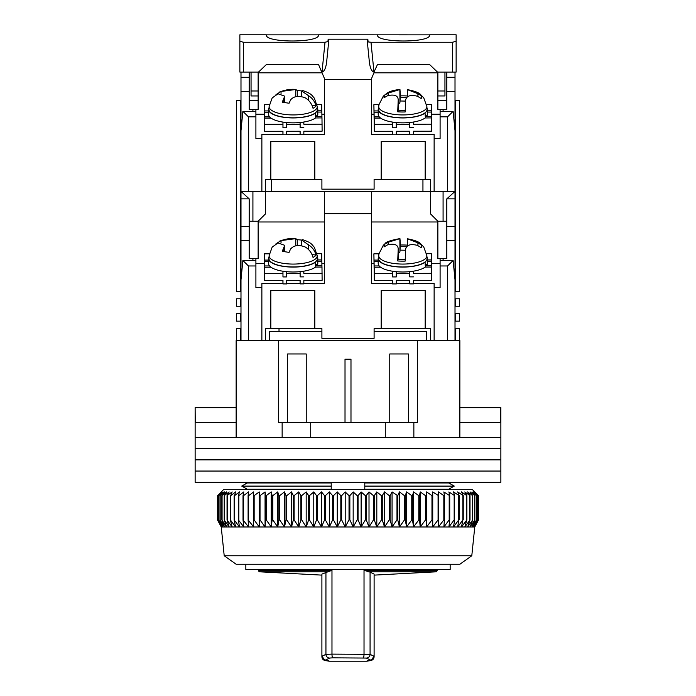 <?xml version="1.0" encoding="UTF-8"?>
<svg xmlns="http://www.w3.org/2000/svg" width="696" height="696" viewBox="0 0 696 696"><rect width="100%" height="100%" fill="white"/><g stroke="black" fill="none" stroke-linecap="round" stroke-linejoin="round"><path stroke-width="1.04" d="M459.856 407.656L500.868 407.656L500.868 437.488L195.132 437.488L236.144 437.488L236.144 340.544L417.348 340.544L417.348 422.568L278.652 422.568L278.652 340.544M450.164 482.232L450.164 483.763L454.253 486.095L364.782 486.095L364.782 482.972L448.772 482.972L454.253 486.095L450.164 488.435L450.164 489.688M454.253 486.095L448.772 489.218L364.782 489.218L364.782 486.095M245.836 489.688L245.836 488.435L241.747 486.095L247.228 482.972L331.218 482.972L331.218 486.095L241.747 486.095L245.836 483.763L245.836 482.232M331.218 486.095L331.218 489.218L247.228 489.218L241.747 486.095M245.836 564.256L245.836 569.476L450.164 569.476L450.164 564.256M413.859 422.568L413.859 437.488L282.141 437.488L282.141 422.568M310.712 422.568L310.712 437.488M385.288 437.488L385.288 422.568M236.144 422.568L195.228 422.568L195.132 407.656L195.132 448.668L500.868 448.668L195.132 448.668L195.132 459.856L500.868 459.856L195.132 459.856L195.132 471.044L500.868 471.044L195.132 471.044L195.132 482.232L500.868 482.232L500.868 437.488L459.856 437.488L459.856 340.544L417.348 340.544M500.772 407.656L500.772 422.568L459.856 422.568M236.144 407.656L195.228 407.656M408.404 422.568L408.404 353.968L389.76 353.968L389.76 422.568M306.24 422.568L306.24 353.968L287.596 353.968L287.596 422.568M350.984 422.568L350.984 359.188L345.016 359.188L345.016 422.568M471.792 555.765L459.856 564.256L236.144 564.256L224.208 555.765L471.792 555.765L474.768 526.968L221.232 526.968L217.5 519.903L221.337 526.968L217.822 519.903L221.911 526.968L218.657 519.903L222.981 526.968L220.006 519.903L224.547 526.968L221.859 519.903L226.6 526.968L224.208 519.903L229.132 526.968L227.044 519.903L232.133 526.968L230.359 519.903L235.596 526.968L234.134 519.903L239.494 526.968L238.371 519.903L243.826 526.968L243.026 519.903L248.568 526.968L248.107 519.903L253.701 526.968L253.57 519.903L254.153 519.903L259.208 526.968L259.417 519.903L260.026 519.903L265.063 526.968L265.611 519.903L266.255 519.903L271.249 526.968L272.127 519.903L272.806 519.903L277.73 526.968L278.939 519.903L279.653 519.903L284.499 526.968L286.03 519.903L286.761 519.903L291.511 526.968L293.364 519.903L294.121 519.903L298.749 526.968L300.916 519.903L301.69 519.903L306.179 526.968L308.65 519.903L309.442 519.903L313.774 526.968L316.541 519.903L317.35 519.903L321.509 526.968L324.553 519.903L325.371 519.903L329.347 526.968L332.662 519.903L333.488 519.903L337.255 526.968L340.831 519.903L341.658 519.903L345.207 526.968L349.027 519.903L349.853 519.903L353.176 526.968L357.213 519.903L358.048 519.903L361.12 526.968L365.374 519.903L366.2 519.903L369.01 526.968L373.456 519.903L374.274 519.903L376.814 526.968L381.443 519.903L382.252 519.903L384.514 526.968L389.299 519.903L390.091 519.903L392.065 526.968L396.99 519.903L397.764 519.903L399.434 526.968L404.489 519.903L405.237 519.903L406.612 526.968L411.762 519.903L412.493 519.903L413.555 526.968L418.792 519.903L419.488 519.903L420.236 526.968L425.534 519.903L426.204 519.903L426.639 526.968L431.972 519.903L432.608 519.903L432.729 526.968L438.08 519.903L438.68 519.903L438.48 526.968L443.83 519.903L444.396 519.903L443.874 526.968L449.198 519.903L449.729 519.903L448.894 526.968L454.175 519.903L454.653 519.903L453.514 526.968L458.734 519.903L457.716 526.968L462.849 519.903L461.492 526.968L466.859 519.903L464.815 526.968L470.009 519.903L467.677 526.968L472.671 519.903L470.061 526.968L474.846 519.903L471.975 526.968L476.525 519.903L473.393 526.968L477.691 519.903L474.315 526.968L478.343 519.903L474.742 526.968L478.5 519.903L478.5 495.648L474.742 491.924L478.343 495.648L474.315 491.924L477.691 495.648L473.393 491.924L476.525 495.648L471.975 491.924L474.846 495.648L470.061 491.924L472.671 495.648L467.677 491.924L470.009 495.648L464.815 491.924L466.859 495.648L461.492 491.924L463.24 495.648L457.716 491.924L459.169 495.648L453.514 491.924L454.653 495.648L448.894 491.924L449.729 495.648L443.874 491.924L444.396 495.648L443.83 495.648L438.48 491.924L438.68 519.903M477.491 494.638L472.532 489.688L223.468 489.688L217.5 495.648L217.517 519.903L217.5 495.648L221.337 491.924L217.822 495.648L217.822 519.903M404.489 519.903L404.489 495.648L399.434 491.924L397.764 495.648L392.065 491.924L390.091 495.648L389.299 495.648L384.514 491.924L382.252 495.648L381.443 495.648L376.814 491.924L374.274 495.648L373.456 495.648L369.01 491.924L366.2 495.648L365.374 495.648L361.12 491.924L358.048 495.648L357.213 495.648L353.176 491.924L349.853 495.648L349.027 495.648L345.207 491.924L341.658 495.648L340.831 495.648L337.255 491.924L333.488 495.648L332.662 495.648L329.347 491.924L325.371 495.648L324.553 495.648L321.509 491.924L317.35 495.648L316.541 495.648L313.774 491.924L309.442 495.648L308.65 495.648L306.179 491.924L301.69 495.648L300.916 495.648L298.749 491.924L294.121 495.648L293.364 495.648L291.511 491.924L286.761 495.648L286.03 495.648L284.499 491.924L279.653 495.648L278.939 495.648L277.73 491.924L272.806 495.648L272.127 495.648L271.249 491.924L266.255 495.648L265.611 495.648L265.063 491.924L260.026 495.648L259.417 495.648L259.208 491.924L254.153 495.648L253.57 495.648L253.701 491.924L248.646 495.648L248.107 495.648L248.568 491.924L243.522 495.648L243.026 495.648L243.826 491.924L238.824 495.648L238.371 495.648L239.494 491.924L234.552 495.648L235.596 491.924L230.724 495.648L232.133 491.924L227.044 495.648L229.132 491.924L224.208 495.648L226.6 491.924L221.859 495.648L224.547 491.924L220.006 495.648L222.981 491.924L218.657 495.648L221.911 491.924L217.822 495.648M399.434 491.924L399.434 526.968M405.237 519.903L405.237 495.648L406.612 491.924L411.762 495.648L412.493 495.648L413.555 491.924L418.792 495.648L419.488 495.648L420.236 491.924L425.534 495.648L426.204 495.648L426.639 491.924L431.972 495.648L432.608 495.648L432.729 491.924L438.68 495.648M404.489 495.648L405.237 495.648M397.764 495.648L397.764 519.903M406.612 526.968L406.612 491.924M396.99 495.648L396.99 519.903M411.762 519.903L411.762 495.648M392.065 491.924L392.065 526.968M412.493 519.903L412.493 495.648M390.091 495.648L390.091 519.903M413.555 526.968L413.555 491.924M389.299 495.648L389.299 519.903M418.792 519.903L418.792 495.648M384.514 491.924L384.514 526.968M419.488 519.903L419.488 495.648M382.252 495.648L382.252 519.903M420.236 526.968L420.236 491.924M381.443 495.648L381.443 519.903M425.534 519.903L425.534 495.648M376.814 491.924L376.814 526.968M426.204 519.903L426.204 495.648M374.274 495.648L374.274 519.903M426.639 526.968L426.639 491.924M373.456 495.648L373.456 519.903M431.972 519.903L431.972 495.648M369.01 491.924L369.01 526.968M432.608 519.903L432.608 495.648M366.2 495.648L366.2 519.903M432.729 526.968L432.729 491.924M365.374 495.648L365.374 519.903M438.08 519.903L438.08 495.648M361.12 491.924L361.12 526.968M358.048 495.648L358.048 519.903M357.213 495.648L357.213 519.903M443.83 519.903L443.83 495.648M353.176 491.924L353.176 526.968M444.396 519.903L444.396 495.648M349.853 495.648L349.853 519.903M349.027 495.648L349.027 519.903M449.198 519.903L449.198 495.648M345.207 491.924L345.207 526.968M449.729 519.903L449.729 495.648M341.658 495.648L341.658 519.903M340.831 495.648L340.831 519.903M454.175 519.903L454.175 495.648M337.255 491.924L337.255 526.968M454.653 519.903L454.653 495.648M333.488 495.648L333.488 519.903M332.662 495.648L332.662 519.903M458.734 519.903L458.734 495.648M329.347 491.924L329.347 526.968M459.169 519.903L459.169 495.648M325.371 495.648L325.371 519.903M324.553 495.648L324.553 519.903M462.849 519.903L462.849 495.648M321.509 491.924L321.509 526.968M463.24 519.903L463.24 495.648M317.35 495.648L317.35 519.903M316.541 495.648L316.541 519.903M466.511 519.903L466.511 495.648M313.774 491.924L313.774 526.968M466.859 519.903L466.859 495.648M309.442 495.648L309.442 519.903M308.65 495.648L308.65 519.903M469.713 519.903L469.713 495.648M306.179 491.924L306.179 526.968M470.009 519.903L470.009 495.648M301.69 495.648L301.69 519.903M300.916 495.648L300.916 519.903M472.427 519.903L472.427 495.648M298.749 491.924L298.749 526.968M472.671 519.903L472.671 495.648M294.121 495.648L294.121 519.903M293.364 495.648L293.364 519.903M474.655 519.903L474.655 495.648M291.511 491.924L291.511 526.968M474.846 519.903L474.846 495.648M286.761 495.648L286.761 519.903M286.03 495.648L286.03 519.903M476.377 519.903L476.377 495.648M284.499 491.924L284.499 526.968M476.525 519.903L476.525 495.648M279.653 495.648L279.653 519.903M278.939 495.648L278.939 519.903M477.595 519.903L477.595 495.648M277.73 491.924L277.73 526.968M477.691 519.903L477.691 495.648M272.806 495.648L272.806 519.903M272.127 495.648L272.127 519.903M478.3 519.903L478.3 495.648M271.249 491.924L271.249 526.968M478.343 519.903L478.343 495.648M266.255 495.648L266.255 519.903M265.611 495.648L265.611 519.903M265.063 491.924L265.063 526.968M260.026 495.648L260.026 519.903M259.417 495.648L259.417 519.903M259.208 491.924L259.208 526.968M254.153 495.648L254.153 519.903M253.57 495.648L253.57 519.903M248.646 495.648L248.646 519.903M248.107 495.648L248.107 519.903M243.522 495.648L243.522 519.903M243.026 495.648L243.026 519.903M238.824 495.648L238.824 519.903M238.371 495.648L238.371 519.903M234.552 495.648L234.552 519.903M234.134 495.648L234.134 519.903M230.724 495.648L230.724 519.903M230.359 495.648L230.359 519.903M227.357 495.648L227.357 519.903M227.044 495.648L227.044 519.903M224.477 495.648L224.477 519.903M224.208 495.648L224.208 519.903M222.076 495.648L222.076 519.903M221.859 495.648L221.859 519.903M220.171 495.648L220.171 519.903M220.006 495.648L220.006 519.903M218.779 495.648L218.779 519.903M218.657 495.648L218.657 519.903M217.891 495.648L217.891 519.903M454.314 272.684L455.01 272.684L455.01 191.4L446.806 198.856L446.806 258.512L437.862 258.512L437.862 221.232L446.806 221.232M455.01 272.684L454.679 276.408M455.01 340.544L455.01 276.408M430.398 340.544L430.398 328.608L425.178 328.608L425.178 290.58L381.182 290.58L381.182 328.608L425.178 328.608M381.182 328.608L374.1 328.608L374.1 338.308L321.9 338.308L321.9 328.608L265.602 328.608L265.602 340.544M249.194 221.232L258.138 221.232L258.138 258.512L249.194 258.512L249.194 198.856L240.99 191.4L240.99 272.684L241.686 272.684M240.99 272.684L240.99 340.544M430.398 192.113L430.032 191.4L265.968 191.4L265.602 192.113M446.806 226.452L455.01 226.452M446.806 240.616L455.01 240.616M455.01 279.792L453.122 260.495L447.554 265.968L447.554 340.544L434.13 340.544L434.13 287.596L440.098 287.596L440.098 265.968L447.554 265.968M270.822 328.608L270.822 290.58L314.818 290.58L314.818 328.608M249.194 226.452L240.99 226.452M282.959 283.524L261.87 283.524L261.87 340.544L248.446 340.544L248.446 265.968L242.878 260.495L240.99 279.792M240.99 240.616L249.194 240.616M324.51 221.972L258.138 221.972M324.51 263.366L321.9 263.366M264.315 263.366L255.902 263.366M303.848 283.524L324.51 283.524L324.51 191.4M324.51 213.768L371.49 213.768L371.49 191.4M371.49 213.768L371.49 283.524L392.579 283.524M371.49 221.972L437.862 221.972M371.49 263.366L373.935 263.366M431.52 263.366L440.098 263.366M443.082 260.495L443.082 258.512M453.122 260.495L440.098 260.495L440.098 265.968M396.32 283.524L409.735 283.524M413.467 283.524L434.13 283.524L434.13 287.596M286.7 283.524L300.115 283.524M255.902 258.512L255.902 260.495L242.878 260.495M255.902 260.495L255.902 265.968L248.446 265.968M261.87 287.596L255.902 287.596L255.902 265.968M252.918 258.512L252.918 260.495M440.098 258.512L440.098 260.495M317.802 261.217L321.848 261.209L321.952 267.073M300.046 280.384L300.124 283.89L303.848 283.881L303.848 280.375L322.118 280.331L321.978 267.073L315.558 267.09M321.822 261.209L321.683 253.683L317.028 253.692M321.952 265.794L315.767 265.811M322.118 273.319L303.848 273.371L303.804 271.17M321.822 259.93L317.802 259.939M303.848 273.371L303.726 271.188M303.848 276.869L300.124 276.886L300.124 273.38L286.7 273.415L286.7 276.921L286.578 271.684M282.889 280.436L282.967 283.933L282.967 280.436L264.697 280.479L264.697 273.476L282.967 273.424L282.967 276.93L286.7 276.921M282.967 283.933L286.7 283.925L286.7 280.418L300.124 280.384L300.124 283.89M264.697 280.479L264.262 253.831L269.326 253.822M286.7 273.415L286.656 271.692M300.08 271.657L300.124 273.38M264.697 273.476L264.558 267.22L270.988 267.203M282.924 271.223L282.967 273.424M268.578 260.069L264.402 260.087L264.262 253.831M264.558 267.22L264.402 260.087M269.57 265.933L264.532 265.95M264.428 261.357L268.578 261.348M317.663 264.463A24.612 8.413 0 0 0 317.802 263.575L317.802 258.668A24.612 8.413 180 0 1 317.663 259.556L317.663 264.463L315.767 264.289M315.767 262.018A24.612 8.413 180 0 1 288.188 266.916A24.612 8.413 180 0 1 268.578 258.668L268.578 263.575A24.612 8.413 0 0 0 288.188 271.823A24.612 8.413 0 0 0 315.767 266.925L315.401 261.992M268.578 258.668A24.612 8.413 180 0 1 269.039 257.059M317.341 257.059A24.612 8.413 180 0 1 317.802 258.668M427.283 264.463A24.612 8.413 0 0 0 427.422 263.575L427.422 258.668A24.612 8.413 180 0 1 427.283 259.556L427.283 264.463L425.387 264.289M425.387 262.018A24.612 8.413 180 0 1 397.808 266.916A24.612 8.413 180 0 1 378.198 258.668L378.198 263.575A24.612 8.413 0 0 0 397.808 271.823A24.612 8.413 0 0 0 425.387 266.925L425.021 261.992M378.198 258.668A24.612 8.413 180 0 1 378.659 257.059M426.961 257.059A24.612 8.413 180 0 1 427.422 258.668M427.422 261.217L431.468 261.209L431.572 267.073M409.666 280.384L409.744 283.89L413.467 283.881L413.467 280.375L431.738 280.331L431.598 267.073L425.178 267.09M431.442 261.209L431.303 253.683L426.648 253.692M431.572 265.794L425.387 265.811M431.738 273.319L413.467 273.371L413.424 271.17M431.442 259.93L427.422 259.939M413.467 273.371L413.346 271.188M413.467 276.869L409.744 276.886L409.744 273.38L396.32 273.415L396.32 276.921L396.198 271.684M392.509 280.436L392.587 283.933L392.587 280.436L374.317 280.479L374.317 273.476L392.587 273.424L392.587 276.93L396.32 276.921M392.587 283.933L396.32 283.925L396.32 280.418L409.744 280.384L409.744 283.89M374.317 280.479L373.882 253.831L378.946 253.822M396.32 273.415L396.276 271.692M409.7 271.657L409.744 273.38M374.317 273.476L374.178 267.22L380.608 267.203M392.544 271.223L392.587 273.424M378.198 260.069L374.022 260.087L373.882 253.831M374.178 267.22L374.022 260.087M379.19 265.933L374.152 265.95M374.048 261.357L378.198 261.348M317.263 255.676L314.314 247.245C311.582 244.296 311.695 242.765 302.638 239.668L301.673 240.103L308.337 244.714C312.269 247.176 314.836 250.647 316.036 255.119A23.62 8.082 180 0 1 313.035 257.45C311.843 252.996 309.276 249.525 305.335 247.045C298.862 244.531 293.947 245.183 290.589 249.003L289.084 252.378L282.254 251.352L284.707 245.323L278.043 242.93L272.18 247.089L269.117 255.676L268.96 258.512A24.238 8.291 -0 0 0 283.411 266.255A24.238 8.291 -0 0 0 317.42 258.512L317.263 255.676A24.082 8.239 180 0 1 283.472 263.375A24.082 8.239 180 0 1 269.117 255.676M275.99 243.774L281.045 240.599L295.791 238.641L297.296 239.676L301.673 240.068M279.548 241.164C285.343 238.954 290.597 238.093 295.304 238.571L295.791 238.641L295.791 245.888M316.036 255.119L311.999 254.51M297.296 239.676L297.296 245.671M407.386 245.975L407.386 238.771L417.913 242.843L421.637 245.131L421.202 247.672L417.478 245.392C410.683 243.696 406.742 244.888 405.664 248.985L405.168 261.104A23.62 8.082 180 0 1 397.72 260.957L398.216 248.837C397.929 244.714 394.423 243.365 387.707 244.792L383.983 246.932L384.201 245.357L384.418 244.383L388.142 242.251L399.956 238.65L400.452 245.027A23.62 8.082 180 0 1 407.386 245.14M398.216 259.364L398.234 248.359L398.234 259.364M427.005 259.156A24.238 8.291 0 0 0 427.04 258.512L426.883 255.676A24.082 8.239 180 0 1 426.848 256.319A24.082 8.239 180 0 1 401.879 264.062A24.082 8.239 180 0 1 378.737 255.684L378.58 258.512A24.238 8.291 0 0 0 401.87 266.959A24.238 8.291 0 0 0 427.005 259.156M378.737 255.676L378.946 253.866L383.305 245.288L385.019 243.713C385.636 241.999 390.578 240.303 399.852 238.624L399.956 251.404L400.183 246.628L406.481 246.749M405.194 259.504L397.999 259.356L397.72 260.957M400.452 245.027L400.183 246.628M398.234 253.231A11.188 3.828 0 0 0 399.956 251.404M405.568 250.238L400.183 250.134M384.418 246.601L384.418 244.383M258.512 569.476L258.512 570.337A1.488 1.488 0 0 0 259.886 571.825L327.851 571.825L331.975 570.337L331.975 654.118L370.072 654.344L374.1 656.302L374.109 574.096L370.072 572.103L364.025 570.337L437.488 570.337L437.488 569.476M327.851 571.825L321.9 574.096L321.9 656.267L325.937 654.344L331.975 654.118A3.732 0.67 89.2 0 0 332.644 657.833L366.383 658.059A3.732 3.68 -64.4 0 0 370.072 654.344L370.072 572.103M368.158 571.825L436.114 571.825L437.488 570.337M374.109 656.267L371.36 659.878L370.35 660.008L366.383 658.059M436.114 571.825L374.109 575.122L374.109 656.833C373.856 659.086 372.604 660.321 370.35 660.574C365.417 661.565 365.417 661.374 370.35 660.008M332.644 657.833L329.626 658.059L325.658 660.008C330.6 661.374 330.6 661.565 325.658 660.574C323.379 660.33 322.126 659.095 321.909 656.859L321.909 656.372M324.91 660.495L329.269 661.2L366.74 661.2L371.099 660.495M325.937 572.103L325.937 654.344A3.732 3.68 64.4 0 0 329.626 658.059M321.9 656.267L324.649 659.878L327.772 660.791M325.658 660.008L324.649 659.878M321.9 331.592L269.326 331.592L269.326 340.544M426.674 340.544L426.674 331.592L374.1 331.592M455.01 100.424L459.482 100.424L459.482 291.328L455.01 291.328M240.242 100.424L236.518 100.424L236.518 291.328L240.242 291.328L240.242 100.424L240.99 100.424M249.194 100.424L258.138 100.424M437.862 100.424L446.806 100.424M271.562 191.4L271.562 179.472M279.018 331.592L279.018 328.608M455.01 328.608L455.758 328.608L455.758 340.544M455.01 313.696L455.758 313.696L455.758 321.152L455.01 321.152M455.01 298.784L455.758 298.784L455.758 306.24L455.01 306.24M455.758 100.424L455.758 291.328M240.99 291.328L240.242 291.328M240.99 298.784L236.518 298.784L236.518 306.24L240.242 306.24L240.242 298.784M240.242 306.24L240.99 306.24M240.99 313.696L236.518 313.696L236.518 321.152L240.242 321.152L240.242 313.696M240.242 321.152L240.99 321.152M240.242 340.544L240.242 328.608L240.99 328.608M240.242 328.608L236.518 328.608L236.518 340.544M422.942 179.472L422.942 191.4M455.758 328.608L459.482 328.608L459.482 340.544M455.758 313.696L459.482 313.696L459.482 321.152L455.758 321.152M455.758 298.784L459.482 298.784L459.482 306.24L455.758 306.24M454.314 123.54L455.01 123.54L455.01 72.088M455.01 123.54L454.679 127.272M455.01 130.657L453.122 111.351L447.554 116.832L447.554 191.4L455.01 191.4L455.01 127.272M437.862 221.232L430.398 213.768L430.398 179.472L425.178 179.472L425.178 141.436L381.182 141.436L381.182 179.472L425.178 179.472M381.182 179.472L374.1 179.472L374.1 189.164L321.9 189.164L321.9 179.472L265.602 179.472L265.602 191.4L261.87 191.4L261.87 138.452L255.902 138.452L255.902 116.832L248.446 116.832L242.878 111.351L240.99 130.657L240.99 191.4L248.446 191.4L248.446 116.832M258.138 221.232L265.602 213.768L265.602 191.4M240.99 72.088L240.99 130.657M258.138 72.088L258.138 109.368L249.194 109.368L249.194 72.088M446.806 72.088L446.806 109.368L437.862 109.368L437.862 72.088M446.806 77.308L455.01 77.308M446.806 91.472L455.01 91.472M443.082 221.232L443.082 191.4M270.822 179.472L270.822 141.436L314.818 141.436L314.818 179.472M252.918 221.232L252.918 191.4M249.194 77.308L240.99 77.308M240.99 123.54L241.686 123.54M240.99 91.472L249.194 91.472M322.048 72.828L258.138 72.828M324.51 114.222L321.9 114.222M264.315 114.222L255.902 114.222M303.848 134.38L324.51 134.38L324.51 78.657M371.49 78.657L371.49 134.38L392.579 134.38M373.952 72.828L437.862 72.828M371.49 114.222L373.935 114.222M431.52 114.222L440.098 114.222M443.082 111.351L443.082 109.368M453.122 111.351L440.098 111.351L440.098 116.832L447.554 116.832M430.398 191.4L447.554 191.4M440.098 116.832L440.098 138.452L434.13 138.452L434.13 191.4M396.32 134.38L409.735 134.38M413.467 134.38L434.13 134.38L434.13 138.452M261.87 138.452L261.87 134.38L282.959 134.38M286.7 134.38L300.115 134.38M255.902 109.368L255.902 111.351L242.878 111.351M255.902 111.351L255.902 116.832M248.446 191.4L261.87 191.4M252.918 109.368L252.918 111.351M440.098 109.368L440.098 111.351M317.802 112.073L321.848 112.065L321.952 117.929M300.046 131.248L300.124 134.746L303.848 134.737L303.848 131.231L322.118 131.187L321.978 117.929L315.558 117.946M321.822 112.065L321.683 104.539L317.028 104.557M321.952 116.658L315.767 116.667M322.118 124.175L303.848 124.227L303.804 122.026M321.822 110.786L317.802 110.803M303.848 124.227L303.726 122.044M303.848 127.733L300.124 127.742L300.124 124.236L286.7 124.271L286.7 127.777L286.578 122.539M282.889 131.292L282.967 134.789L282.967 131.292L264.697 131.335L264.697 124.332L282.967 124.279L282.967 127.786L286.7 127.777M282.967 134.789L286.7 134.78L286.7 131.283L300.124 131.239L300.124 134.746M264.697 131.335L264.262 104.687L269.326 104.678M286.7 124.271L286.656 122.548M300.08 122.513L300.124 124.236M264.697 124.332L264.558 118.076L270.988 118.068M282.924 122.087L282.967 124.279M268.578 110.925L264.402 110.942L264.262 104.687M264.558 118.076L264.402 110.942M269.57 116.789L264.532 116.806M264.428 112.213L268.578 112.204M317.663 115.319A24.612 8.413 0 0 0 317.802 114.431L317.802 109.533A24.612 8.413 180 0 1 317.663 110.412L317.663 115.319L315.767 115.144M315.767 112.874A24.612 8.413 180 0 1 288.188 117.772A24.612 8.413 180 0 1 268.578 109.533L268.578 114.431A24.612 8.413 0 0 0 288.188 122.679A24.612 8.413 0 0 0 315.767 117.781L315.401 112.848M268.578 109.533A24.612 8.413 180 0 1 269.039 107.915M317.341 107.915A24.612 8.413 180 0 1 317.802 109.533M427.283 115.319A24.612 8.413 0 0 0 427.422 114.431L427.422 109.533A24.612 8.413 180 0 1 427.283 110.412L427.283 115.319L425.387 115.144M425.387 112.874A24.612 8.413 180 0 1 397.808 117.772A24.612 8.413 180 0 1 378.198 109.533L378.198 114.431A24.612 8.413 0 0 0 397.808 122.679A24.612 8.413 0 0 0 425.387 117.781L425.021 112.848M378.198 109.533A24.612 8.413 180 0 1 378.659 107.915M426.961 107.915A24.612 8.413 180 0 1 427.422 109.533M427.422 112.073L431.468 112.065L431.572 117.929M409.666 131.248L409.744 134.746L413.467 134.737L413.467 131.231L431.738 131.187L431.598 117.929L425.178 117.946M431.442 112.065L431.303 104.539L426.648 104.557M431.572 116.658L425.387 116.667M431.738 124.175L413.467 124.227L413.424 122.026M431.442 110.786L427.422 110.803M413.467 124.227L413.346 122.044M413.467 127.733L409.744 127.742L409.744 124.236L396.32 124.271L396.32 127.777L396.198 122.539M392.509 131.292L392.587 134.789L392.587 131.292L374.317 131.335L374.317 124.332L392.587 124.279L392.587 127.786L396.32 127.777M392.587 134.789L396.32 134.78L396.32 131.283L409.744 131.239L409.744 134.746M374.317 131.335L373.882 104.687L378.946 104.678M396.32 124.271L396.276 122.548M409.7 122.513L409.744 124.236M374.317 124.332L374.178 118.076L380.608 118.068M392.544 122.087L392.587 124.279M378.198 110.925L374.022 110.942L373.882 104.687M374.178 118.076L374.022 110.942M379.19 116.789L374.152 116.806M374.048 112.213L378.198 112.204M317.263 106.54L314.314 98.11C311.582 95.161 311.695 93.621 302.638 90.532L301.673 90.959L308.337 95.569C312.269 98.032 314.836 101.503 316.036 105.975A23.62 8.082 180 0 1 313.035 108.306C311.843 103.852 309.276 100.389 305.335 97.901C298.862 95.387 293.947 96.039 290.589 99.859L289.084 103.234L282.254 102.208L284.707 96.178L278.043 93.786L272.18 97.945L269.117 106.54L268.96 109.368A24.238 8.291 -0 0 0 283.411 117.111A24.238 8.291 -0 0 0 317.42 109.368L317.263 106.54A24.082 8.239 180 0 1 283.472 114.231A24.082 8.239 180 0 1 269.117 106.54M275.99 94.63L281.045 91.454L295.791 89.497L297.296 90.541L301.673 90.924M279.548 92.02C285.343 89.819 290.597 88.949 295.304 89.427L295.791 89.497L295.791 96.744M316.036 105.975L311.999 105.366M297.296 90.541L297.296 96.526M407.386 96.831L407.386 89.627L417.913 93.699L421.637 95.987L421.202 98.536L417.478 96.248C410.683 94.552 406.742 95.743 405.664 99.841L405.168 111.96A23.62 8.082 180 0 1 397.72 111.812L398.216 99.693C397.929 95.569 394.423 94.221 387.707 95.648L383.983 97.788L384.201 96.222L384.418 95.239L388.142 93.107L399.956 89.506L400.452 95.883A23.62 8.082 180 0 1 407.386 95.996M398.216 110.22L398.234 99.215L398.234 110.22M427.005 110.011A24.238 8.291 0 0 0 427.04 109.368L426.883 106.54A24.082 8.239 180 0 1 426.848 107.175A24.082 8.239 180 0 1 401.879 114.927A24.082 8.239 180 0 1 378.737 106.54L378.58 109.368A24.238 8.291 0 0 0 401.87 117.815A24.238 8.291 0 0 0 427.005 110.011M378.737 106.54L378.946 104.722L383.305 96.144L387.167 93.081C389.716 91.306 393.945 90.106 399.852 89.48L399.956 102.26L400.183 97.483L406.481 97.614M405.194 110.359L397.999 110.212L397.72 111.812M400.452 95.883L400.183 97.483M398.234 104.087A11.188 3.828 0 0 0 399.956 102.26M405.568 101.094L400.183 100.99M384.418 97.457L384.418 95.239M266.342 34.861C264.732 43.03 320.16 43.03 318.542 34.861L266.342 34.861M377.458 34.8L377.458 34.861C375.84 43.03 431.268 43.03 429.658 34.861L318.542 34.8M452.4 42.256L452.4 72.088L437.488 72.088L429.693 64.632L377.423 64.632L373.978 72.088L370.994 42.256L452.4 42.256L456.132 41.342L456.132 34.8L429.658 34.8M266.342 34.8L239.868 34.8L239.868 72.088L258.512 72.088L266.307 64.632L318.577 64.632L324.884 79.544L371.116 79.544L374.265 72.088M429.658 64.632L377.641 64.632M452.4 72.088L456.132 72.088L456.132 41.342M437.862 95.952L444.944 95.952L444.944 90.976L437.862 90.976M444.944 72.088L444.944 90.976M258.138 95.952L251.056 95.952L251.056 72.088M258.138 90.976L251.056 90.976M325.006 42.256L322.022 72.088C324.266 71.505 325.789 68.278 326.598 62.414L328.703 41.377L325.006 42.256L243.6 42.256L239.868 41.342M370.994 42.256L368.106 41.917L367.836 39.202L328.164 39.202L327.903 41.847M373.978 72.088C371.734 71.505 370.211 68.278 369.402 62.414L367.088 39.272M368.097 41.847L367.297 41.377M328.703 41.377L328.912 39.272M446.806 198.856L455.01 198.856M240.99 198.856L249.194 198.856M308.337 249.368L308.337 244.714M281.045 240.599L281.045 242.617M283.759 247.976L283.759 251.369M417.913 245.592L417.913 242.843M388.142 242.251L388.142 244.635M258.512 570.337L331.975 570.337M363.364 657.833A3.732 0.67 -89.2 0 0 364.025 654.118L364.025 570.337M308.337 100.224L308.337 95.569M281.045 91.454L281.045 93.473M283.759 98.832L283.759 102.225M417.913 96.448L417.913 93.699M388.142 93.107L388.142 95.491M243.6 72.088L243.6 42.256M224.208 555.765L221.232 526.968M474.768 526.968L477.491 521.826M301.664 245.723L301.664 240.103M284.716 251.447L284.716 245.323M407.386 238.771C414.642 240.163 419.053 241.816 420.636 243.739L423.742 246.984L426.883 255.676M321.9 575.122L259.886 571.825M368.236 660.791L371.36 659.878M301.664 96.579L301.664 90.959M284.716 102.303L284.716 96.178M407.386 89.627C414.642 91.019 419.053 92.672 420.636 94.604L423.742 97.84L426.883 106.54"/></g></svg>
